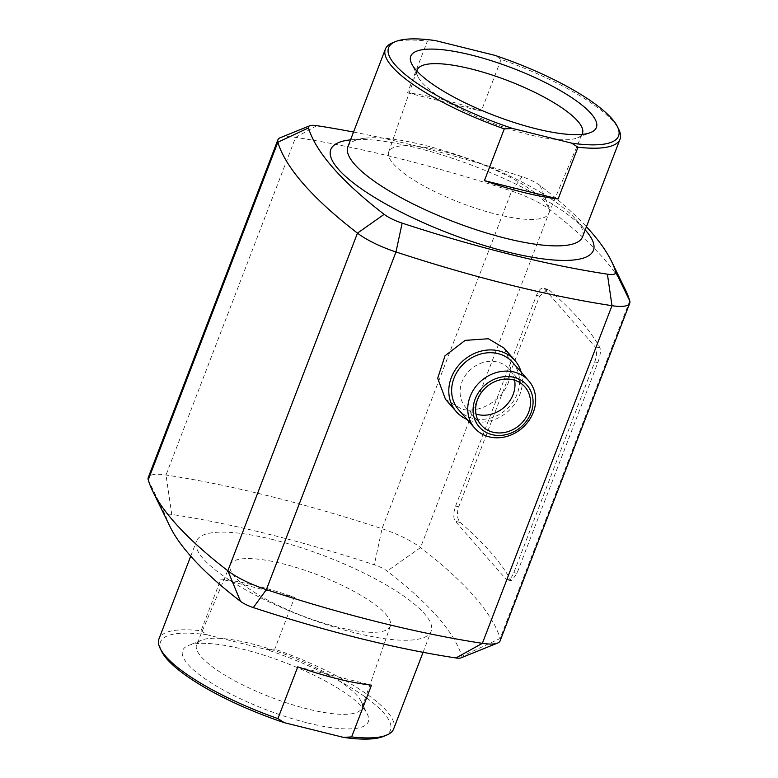 <?xml version="1.0" encoding="UTF-8"?>
<svg xmlns="http://www.w3.org/2000/svg" width="778" height="778" viewBox="0 0 778 778"><rect width="100%" height="100%" fill="white"/><g stroke="black" fill="none" stroke-linecap="round" stroke-linejoin="round"><path stroke-width="0.58" stroke-dasharray="3.89 2.92" d="M349.828 139.923A140.643 35.876 -159 0 1 416.473 147.81A140.643 35.876 -159 0 1 585.678 230.453M347.883 146.77A125.676 32.063 -159 0 1 364.882 138.202A125.676 32.063 -159 0 1 424.438 145.253A125.676 32.063 -159 0 1 575.642 219.104A125.676 32.063 -159 0 1 582.547 236.852M392.559 42.8A125.676 32.063 -159 0 1 427.404 41.078L407.546 92.825A125.676 32.063 -159 0 1 442.069 99.331A125.676 32.063 -159 0 1 481.261 111.157L501.12 59.4A125.676 32.063 -159 0 1 618.909 129.683M501.12 59.4L494.701 55.316M435.573 40.621L427.404 41.078M407.546 92.825L481.261 111.157M440.951 150.796A85.726 21.872 21 0 0 388.669 152.002A85.726 21.872 21 0 0 496.578 214.32A85.726 21.872 21 0 0 548.733 213.444A85.726 21.872 21 0 0 440.951 150.796M416.872 71.012A88.517 22.581 21 0 0 417.951 76.691A88.517 22.581 21 0 0 528.505 134.516A88.517 22.581 21 0 0 577.364 137.881A88.517 22.581 21 0 0 581.963 134.39M273.059 539.631A125.676 32.063 21 0 0 196.494 541.148A125.676 32.063 21 0 0 354.593 632.747A125.676 32.063 21 0 0 431.158 631.23A125.676 32.063 21 0 0 273.059 539.631M383.398 736.445A123.167 31.421 21 0 0 266.582 649.581L274.751 649.124L294.619 597.368A125.676 32.063 21 0 0 255.427 585.542A125.676 32.063 21 0 0 220.903 579.046L201.035 630.793A125.676 32.063 21 0 0 159.004 638.826M393.658 728.898A125.676 32.063 21 0 0 274.751 649.124M307.718 722.966A99.428 25.363 21 0 0 367.401 714.253A99.428 25.363 21 0 0 243.203 649.29A99.428 25.363 21 0 0 188.325 645.516A99.428 25.363 21 0 0 209.136 681.557A99.428 25.363 21 0 0 307.718 722.966M201.035 630.793L207.463 634.877L266.582 649.581M207.463 634.877A123.167 31.421 21 0 0 161.581 651.293M297.779 666.843L371.495 685.175M294.619 597.368L220.903 579.046M338.08 627.204A85.726 21.872 -159 0 1 230.307 564.556A85.726 21.872 -159 0 1 282.463 563.68A85.726 21.872 -159 0 1 390.371 625.998A85.726 21.872 -159 0 1 338.08 627.204M307.962 709.069A88.517 22.581 -159 0 1 196.678 644.388A88.517 22.581 -159 0 1 201.667 640.119A88.517 22.581 -159 0 1 250.526 643.484A88.517 22.581 -159 0 1 361.089 701.309A88.517 22.581 -159 0 1 361.945 707.824A88.517 22.581 -159 0 1 307.962 709.069M512.614 362.392A35.905 31.256 -41.2 0 1 512.692 402.333A35.905 31.256 -41.2 0 1 473.15 418.467A35.905 31.256 -41.2 0 1 458.582 409.705M514.618 380.228A29.029 25.266 138.8 0 0 509.376 369.142A29.029 25.266 138.8 0 0 497.599 362.062A29.029 25.266 138.8 0 0 465.633 375.103A29.029 25.266 138.8 0 0 465.701 407.39A29.029 25.266 138.8 0 0 475.99 414.052M445.512 399.328L461.442 408.975C479.063 414.236 502.355 400.32 508.647 381.784L510.99 363.715L504.047 348.077M521.192 372.195A38.9 33.853 -41.2 0 1 510.028 409.529A38.9 33.853 -41.2 0 1 472.12 421.161A38.9 33.853 -41.2 0 1 467.16 419.498M500.128 640.829A44.881 11.446 21 0 0 500.137 638.485A481.767 122.895 21 0 0 420.528 547.566A44.881 11.446 21 0 0 382.017 528.719A481.767 122.895 21 0 0 166.015 475.018A44.881 11.446 21 0 0 148.258 477.517M280.44 137.618A44.881 11.446 -159 0 1 295.63 137.375A481.767 122.895 -159 0 1 511.632 191.077A44.881 11.446 -159 0 1 550.143 209.914A481.767 122.895 -159 0 1 625.347 289.688M460.313 522.534A481.767 122.895 -159 0 1 510.786 580.184L511.554 580.874L516.962 573.347L597.835 362.655C600.276 355.828 600.986 350.897 599.964 347.883A481.767 122.895 21 0 0 549.482 290.233L547.731 289.299L539.592 296.136L458.719 506.828C456.579 513.743 457.114 518.975 460.313 522.534L455.344 521.299A11.971 5.038 104 0 1 455.607 506.06L536.489 295.368A11.971 5.038 104 0 1 543.258 288.191A11.971 5.038 104 0 1 544.512 288.998L594.995 346.648A11.971 5.038 104 0 1 594.732 361.887L513.85 572.579A11.971 5.038 104 0 1 507.081 579.756A11.971 5.038 104 0 1 505.817 578.949L455.344 521.299M460.975 657.867A14.957 3.812 21 0 0 461.831 656.34A451.843 115.261 21 0 0 387.162 571.071A14.957 3.812 21 0 0 374.325 564.789A451.843 115.261 21 0 0 171.744 514.423A14.957 3.812 21 0 0 165.821 516.038A451.843 115.261 21 0 0 169.954 526.492M353.533 132.056A457.834 116.788 -159 0 1 522.067 176.713A20.948 5.339 -159 0 1 540.039 185.504A457.834 116.788 -159 0 1 586.418 226.758M316.802 125.676L295.63 137.375L166.015 475.018L171.744 514.423M522.067 176.713L511.632 191.077L382.017 528.719L374.325 564.789M540.039 185.504L550.143 209.914L420.528 547.566L387.162 571.071M629.752 300.833L500.137 638.485L461.831 656.34M599.964 347.883L594.995 346.648M549.482 290.233L544.512 288.998M510.786 580.184L505.817 578.949M516.962 573.347L513.85 572.579M597.835 362.655L594.732 361.887M458.719 506.828L455.607 506.06M539.592 296.136L536.489 295.368M148.248 479.87L165.821 516.038M364.882 138.202L350.538 139.846M388.669 152.002L417.096 70.176M417.951 76.691L411.64 63.747M190.717 556.182L196.494 541.148M230.307 564.556L196.678 644.388M201.667 640.119L188.325 645.516M465.701 407.39L481.232 425.128M511.554 580.865L507.081 579.756M547.731 289.299L543.258 288.191M509.376 369.142L524.907 386.88M361.089 701.309L367.401 714.253M390.371 625.998L361.945 707.824M423.067 652.314L431.158 631.23M577.364 137.881L590.716 132.484M548.733 213.444L582.362 133.612M575.642 219.104L585.202 229.918"/><path stroke-width="1.17" d="M585.202 229.918L585.678 230.453A140.643 35.876 -159 0 1 507.723 252.023A140.643 35.876 -159 0 1 359.981 187.829A140.643 35.876 -159 0 1 349.828 139.923L350.538 139.846M617.46 126.707L618.909 129.683A125.676 32.063 -159 0 1 620.037 139.174L582.547 236.852A125.676 32.063 -159 0 1 505.982 238.369A125.676 32.063 -159 0 1 347.883 146.77L385.373 49.102A125.676 32.063 -159 0 1 392.559 42.8L395.632 41.555A123.167 31.421 -159 0 1 435.573 40.621L494.701 55.316A123.167 31.421 -159 0 1 617.46 126.707A123.167 31.421 -159 0 1 571.577 143.123L578.005 147.207L558.137 198.954L484.422 180.632L504.29 128.876A125.676 32.063 -159 0 1 385.373 49.102M558.137 198.954A125.676 32.063 -159 0 1 523.604 192.458A125.676 32.063 -159 0 1 484.422 180.632M620.037 139.174A125.676 32.063 -159 0 1 578.005 147.207M471.322 55.034A99.428 25.363 -159 0 1 569.904 96.443A99.428 25.363 -159 0 1 590.716 132.484A99.428 25.363 -159 0 1 535.828 128.71A99.428 25.363 -159 0 1 411.64 63.747A99.428 25.363 -159 0 1 471.322 55.034M504.29 128.876L512.449 128.419L571.577 143.123M512.449 128.419A123.167 31.421 -159 0 1 395.632 41.555M581.963 134.39A88.517 22.581 21 0 0 582.362 133.612A88.517 22.581 21 0 0 471.079 68.931A88.517 22.581 21 0 0 417.096 70.176A88.517 22.581 21 0 0 416.872 71.012M190.717 556.182L159.004 638.826A125.676 32.063 21 0 0 160.122 648.317A125.676 32.063 21 0 0 277.911 718.6L297.779 666.843A125.676 32.063 21 0 0 336.971 678.669A125.676 32.063 21 0 0 371.495 685.175L351.627 736.922A125.676 32.063 21 0 0 386.471 735.2A125.676 32.063 21 0 0 393.658 728.898L423.067 652.314M351.627 736.922L343.468 737.379A123.167 31.421 21 0 0 383.398 736.445L386.471 735.2M343.468 737.379L284.34 722.684L277.911 718.6M160.122 648.317L161.581 651.293A123.167 31.421 21 0 0 284.34 722.684M474.697 428.104L458.582 409.705A35.905 31.256 -41.2 0 1 458.505 369.764A35.905 31.256 -41.2 0 1 498.037 353.64A35.905 31.256 -41.2 0 1 512.614 362.392L528.729 380.792A35.905 31.256 -41.2 0 1 528.807 420.733A35.905 31.256 -41.2 0 1 489.265 436.866A35.905 31.256 -41.2 0 1 474.697 428.104A35.905 31.256 -41.2 0 1 474.619 388.164A35.905 31.256 -41.2 0 1 514.151 372.04A35.905 31.256 -41.2 0 1 528.729 380.792M514.064 377.369A31.723 27.609 -41.2 0 1 530.985 412.943A31.723 27.609 -41.2 0 1 492.075 434.639A31.723 27.609 -41.2 0 1 475.154 399.065A31.723 27.609 -41.2 0 1 514.064 377.369M493.009 432.208A29.029 25.266 -41.2 0 1 481.232 425.128A29.029 25.266 -41.2 0 1 481.164 392.841A29.029 25.266 -41.2 0 1 513.13 379.8A29.029 25.266 -41.2 0 1 524.907 386.88A29.029 25.266 -41.2 0 1 524.965 419.167A29.029 25.266 -41.2 0 1 493.009 432.208M475.99 414.052A29.029 25.266 138.8 0 0 477.478 414.47A29.029 25.266 138.8 0 0 504.815 406.7A29.029 25.266 138.8 0 0 514.618 380.228M514.861 360.418L504.047 348.077L488.399 338.741L465.186 340.365L445.006 355.799L437.683 378.303L445.512 399.328L456.326 411.679A38.9 33.853 -41.2 0 1 456.239 368.402A38.9 33.853 -41.2 0 1 499.077 350.936A38.9 33.853 -41.2 0 1 514.861 360.418A38.9 33.853 -41.2 0 1 521.192 372.195M467.16 419.498A38.9 33.853 -41.2 0 1 456.326 411.679M586.418 226.758A457.834 116.788 -159 0 1 611.508 261.311L625.347 289.688A481.767 122.895 -159 0 1 629.752 300.833A44.881 11.446 -159 0 1 629.742 303.187A44.881 11.446 -159 0 1 611.985 305.686A481.767 122.895 -159 0 1 395.983 251.975A44.881 11.446 -159 0 1 357.472 233.137A481.767 122.895 -159 0 1 277.863 142.218A44.881 11.446 -159 0 1 277.872 139.865A44.881 11.446 -159 0 1 280.44 137.618L309.712 125.783A20.948 5.339 -159 0 1 316.802 125.676A457.834 116.788 -159 0 1 353.533 132.056M277.872 139.865L148.258 477.517A44.881 11.446 21 0 0 148.248 479.87A481.767 122.895 21 0 0 152.653 491.015A481.767 122.895 21 0 0 227.857 570.78A44.881 11.446 21 0 0 266.368 589.627A481.767 122.895 21 0 0 482.37 643.328A44.881 11.446 21 0 0 497.56 643.085A44.881 11.446 21 0 0 500.128 640.829L629.742 303.187M152.653 491.015L169.954 526.492A451.843 115.261 21 0 0 240.49 601.306A14.957 3.812 21 0 0 253.327 607.589A451.843 115.261 21 0 0 455.908 657.955A14.957 3.812 21 0 0 460.975 657.867L497.56 643.085M611.508 261.311A457.834 116.788 -159 0 1 615.69 271.901A20.948 5.339 -159 0 1 607.404 274.167A457.834 116.788 -159 0 1 402.138 223.13A20.948 5.339 -159 0 1 384.157 214.329A457.834 116.788 -159 0 1 308.506 127.932A20.948 5.339 -159 0 1 309.712 125.783M607.404 274.167L611.985 305.686L482.37 643.328L455.908 657.955M402.138 223.13L395.983 251.975L266.368 589.627L253.327 607.589M384.157 214.329L357.472 233.137L227.857 570.78L240.49 601.306M308.506 127.932L277.863 142.218L148.248 479.87M629.752 300.833L615.69 271.901"/></g></svg>
